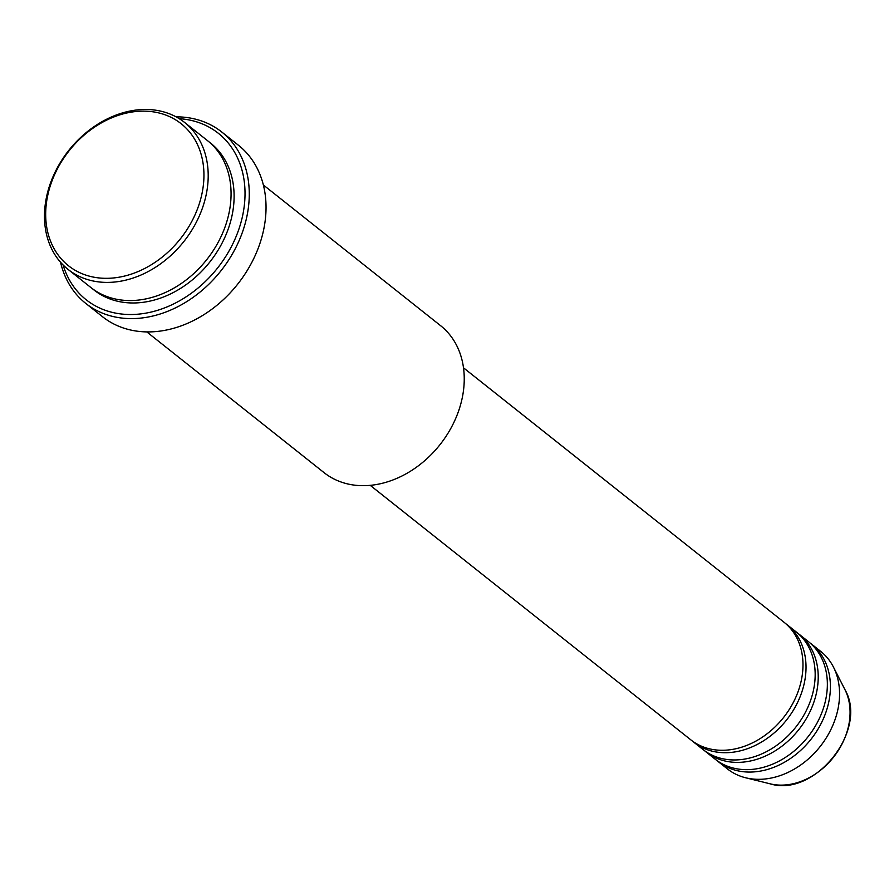 <?xml version="1.0" encoding="UTF-8"?>
<svg xmlns="http://www.w3.org/2000/svg" width="894" height="894" viewBox="0 0 894 894"><rect width="100%" height="100%" fill="white"/><g stroke="black" fill="none" stroke-linecap="round" stroke-linejoin="round"><path stroke-width="1.34" d="M370.228 485.341L690.839 739.863A75.018 58.713 -51.6 0 0 708.562 748.602A75.018 58.713 -51.6 0 0 790.609 707.299A75.018 58.713 -51.6 0 0 784.139 622.347L463.517 367.825M692.392 741.048A75.018 58.713 -51.6 0 0 693.889 742.288A75.018 58.713 -51.6 0 0 711.613 751.027A75.018 58.713 -51.6 0 0 793.66 709.724A75.018 58.713 -51.6 0 0 787.178 624.772A75.018 58.713 -51.6 0 0 785.636 623.599M693.889 742.288L703.03 749.552A75.018 58.713 -51.6 0 0 720.754 758.28A75.018 58.713 -51.6 0 0 802.801 716.988A75.018 58.713 -51.6 0 0 796.331 632.036L787.178 624.772M704.584 750.725A75.018 58.713 -51.6 0 0 706.081 751.966A75.018 58.713 -51.6 0 0 723.805 760.705A75.018 58.713 -51.6 0 0 805.852 719.402A75.018 58.713 -51.6 0 0 799.37 634.449A75.018 58.713 -51.6 0 0 797.828 633.276M706.081 751.966L715.222 759.229A75.018 58.713 -51.6 0 0 732.946 767.968A75.018 58.713 -51.6 0 0 814.993 726.666A75.018 58.713 -51.6 0 0 808.522 641.713L799.37 634.449M716.776 760.403A75.018 58.713 -51.6 0 0 718.273 761.643A75.018 58.713 -51.6 0 0 735.997 770.382A75.018 58.713 -51.6 0 0 818.044 729.079A75.018 58.713 -51.6 0 0 811.562 644.127A75.018 58.713 -51.6 0 0 810.02 642.954M89.858 276.291A90.652 70.95 -51.6 0 0 195.82 213.04A90.652 70.95 -51.6 0 0 159.769 113.169A90.652 70.95 -51.6 0 0 53.808 176.42A90.652 70.95 -51.6 0 0 89.858 276.291M162.496 111.571A93.781 73.386 128.4 0 1 184.645 122.489A93.781 73.386 128.4 0 1 192.735 228.685A93.781 73.386 128.4 0 1 90.171 280.303A93.781 73.386 128.4 0 1 68.033 269.385A93.781 73.386 128.4 0 1 59.932 163.2A93.781 73.386 128.4 0 1 162.496 111.571M146.772 331.897L324.075 472.647A93.781 73.386 -51.6 0 0 346.224 483.576A93.781 73.386 -51.6 0 0 448.777 431.947A93.781 73.386 -51.6 0 0 440.686 325.751L263.384 185.002M63.083 264.97A106.285 83.176 -51.6 0 0 111.258 312.129A106.285 83.176 -51.6 0 0 235.502 237.972A106.285 83.176 -51.6 0 0 193.227 120.891A106.285 83.176 -51.6 0 0 179.225 118.678M176.04 116.835A109.403 85.623 128.4 0 1 195.954 119.282A109.403 85.623 128.4 0 1 221.79 132.033A109.403 85.623 128.4 0 1 231.233 255.919A109.403 85.623 128.4 0 1 111.582 316.152A109.403 85.623 128.4 0 1 85.746 303.401A109.403 85.623 128.4 0 1 60.569 262.288M68.033 269.385L90.886 287.533A93.781 73.386 -51.6 0 0 113.035 298.451A93.781 73.386 -51.6 0 0 215.599 246.833A93.781 73.386 -51.6 0 0 207.509 140.637L184.645 122.489M85.746 303.401L102.508 316.711A109.403 85.623 -51.6 0 0 128.345 329.461A109.403 85.623 -51.6 0 0 247.996 269.228A109.403 85.623 -51.6 0 0 238.564 145.342L221.79 132.033M718.273 761.643L727.414 768.907A75.018 58.713 -51.6 0 0 745.138 777.646A75.018 58.713 -51.6 0 0 745.641 777.769A75.018 58.713 -51.6 0 0 820.055 746.658A75.018 58.713 -51.6 0 0 833.476 667.125A75.018 58.713 -51.6 0 0 820.714 651.391L811.562 644.127M769.622 783.692A63.921 50.019 -51.6 0 0 770.047 783.803A63.921 50.019 -51.6 0 0 833.454 757.285A63.921 50.019 -51.6 0 0 844.886 689.531L833.476 667.125M209.006 141.878A93.781 73.386 128.4 0 1 219.276 248.186A93.781 73.386 128.4 0 1 116.086 300.876A93.781 73.386 128.4 0 1 92.44 288.717M745.641 777.769L770.047 783.803C814.814 797.839 868.711 729.94 844.886 689.531"/></g></svg>
